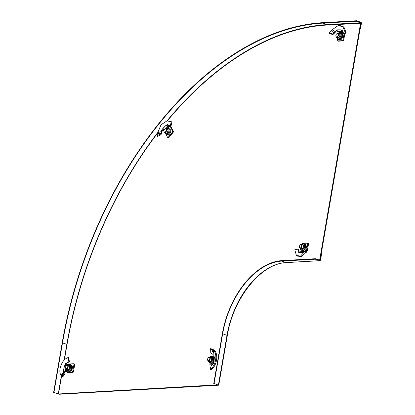 <?xml version="1.0" encoding="UTF-8"?>
<svg xmlns="http://www.w3.org/2000/svg" width="415" height="415" viewBox="0 0 415 415"><rect width="100%" height="100%" fill="white"/><g stroke="black" fill="none" stroke-linecap="round" stroke-linejoin="round"><path stroke-width="0.62" d="M167.442 120.749A317.895 198.24 108.7 0 1 327.155 25.035L361.04 23.292L320.183 259.837L318.912 259.909L320.183 259.837A0.488 0.368 -93.2 0 1 319.737 260.189L315.39 258.716L315.312 259.188L319.654 260.662A0.98 0.742 86.8 0 0 320.541 259.961L321.521 254.286L321.163 254.162L320.183 259.837L318.461 259.759M360.588 23.136L319.726 259.686M64.361 359.992L67.069 344.3A317.895 198.24 108.7 0 1 157.736 132.925M61.602 375.949L58.489 393.975L217.714 384.814M217.693 384.933L214.078 383.455L218.508 385.208L59.303 394.25L53.919 392.549L58.489 393.975M360.033 29.112L360.422 29.091L361.403 23.411A0.98 0.742 86.8 0 0 360.843 22.223L356.495 20.75L323.062 22.649A318.876 198.852 -71.3 0 0 62.177 342.894L53.597 392.569M356.495 20.75L356.412 21.222L322.979 23.121A318.383 198.546 -71.3 0 0 62.499 342.878L53.919 392.549M356.412 21.222L360.76 22.695A0.488 0.368 -93.2 0 1 361.04 23.292L360.059 28.967L360.422 29.091M315.39 258.716L281.956 260.615A72.874 45.443 -71.3 0 0 222.341 333.8L213.761 383.476M315.312 259.188L281.878 261.087A72.381 45.136 -71.3 0 0 222.658 333.779L214.078 383.455M336.581 33.994A1.956 1.219 108.7 0 1 336.648 33.916A1.956 1.219 108.7 0 1 337.519 33.454A1.956 1.219 108.7 0 1 337.82 33.491A1.956 1.219 108.7 0 1 338.417 35.508A1.956 1.219 108.7 0 1 336.866 37.236A1.956 1.219 108.7 0 1 336.565 37.2A1.956 1.219 108.7 0 1 335.891 36.152A1.956 1.219 108.7 0 1 335.88 36.048M337.25 33.662A1.665 1.038 -71.3 0 0 336.513 34.056A1.665 1.038 -71.3 0 0 335.87 35.955A1.665 1.038 -71.3 0 0 336.695 36.878A1.665 1.038 -71.3 0 0 338.059 35.213A1.665 1.038 -71.3 0 0 337.25 33.662M331.279 30.684L333.8 32.982L332.617 33.983L329.261 32.956L332.073 29.761L338.49 25.362L343.065 27.053L345.233 32.598L346.136 32.65L344.569 34.061L343.672 34.051L345.233 32.598M334.397 33.216L334.132 32.723L333.8 32.982L333.992 33.563L335.237 32.344L336.077 31.353L335.59 31.25L336.145 30.264L336.487 30.487L337.597 29.833L341.197 29.833L342.085 30.492L342.287 30.259L343.672 34.051M343.023 31.825L338.764 32.064L337.4 31.602L338.282 31.623L337.597 29.833L341.197 29.833L341.882 31.623L342.925 31.587L342.193 30.835L342.287 30.259M342.193 30.835L342.935 30.466M344.813 33.843L343.76 39.944L343.034 39.695L344.009 34.056M343.034 39.695A0.98 0.612 108.7 0 1 342.235 40.68L337.774 40.929A0.98 0.612 108.7 0 1 337.623 40.914A0.98 0.612 108.7 0 1 337.302 40.022L337.514 38.792M343.76 39.944A0.98 0.612 108.7 0 1 342.956 40.924L342.235 40.68M337.623 40.914L338.35 41.158A0.98 0.612 108.7 0 0 338.5 41.178L342.956 40.924M338.91 32.811A0.98 0.612 -71.3 0 0 338.988 32.666L338.956 32.214A0.488 0.368 -93.2 0 0 338.764 32.064M336.077 31.353L336.658 30.316L336.145 30.264L337.4 31.602M335.699 31.763L335.227 31.633L335.59 31.25M334.132 32.723L335.227 31.633L332.073 29.761M333.992 33.563L332.851 34.642L332.617 33.983M332.851 34.642L329.588 33.475L329.261 32.956M338.49 25.362L339.216 25.268L343.9 26.991L346.136 32.65M338.282 31.623L341.882 31.623M336.461 37.153L336.964 38.346L337.737 38.886A3.18 1.982 -71.3 0 0 338.225 38.953A3.18 1.982 -71.3 0 0 340.746 36.136A3.18 1.982 -71.3 0 0 339.776 32.863L340.71 33.179A3.18 1.982 108.7 0 1 341.747 34.554A3.18 1.982 108.7 0 1 341.218 37.625L340.565 39.269L341.192 39.482L342.92 36.338L342.292 36.126L341.218 37.625A3.18 1.982 -71.3 0 1 339.159 39.269L340.565 39.269M336.944 37.329A2.303 1.437 -71.3 0 0 337.551 37.9A2.303 1.437 -71.3 0 0 337.909 37.947A2.303 1.437 -71.3 0 0 339.735 35.908A2.303 1.437 -71.3 0 0 339.034 33.532A2.303 1.437 -71.3 0 0 338.676 33.491A2.303 1.437 -71.3 0 0 338.199 33.62M339.252 33.646A2.303 1.437 -71.3 0 0 339.143 33.646A2.303 1.437 -71.3 0 0 338.666 33.781M337.411 37.485A2.303 1.437 -71.3 0 0 337.794 37.947M342.92 36.338L342.256 33.335L341.628 33.122L342.292 36.126M341.192 39.482L338.806 39.617L338.173 39.404L339.159 39.269A3.18 1.982 108.7 0 1 338.671 39.202L337.737 38.886M338.173 39.404L337.992 38.974M340.222 33.117L341.628 33.122M304.242 248.746L303.884 250.453L304.818 251.573L305.684 251.91L306.109 250.515L305.155 250.499L304.242 248.746L304.024 247.273L305.295 247.594L305.041 251.034L300.585 256.065L296.429 255.516L294.785 249.799L298.416 249.047L298.873 249.493L299.205 252.133L298.681 251.583L298.416 249.047M303.884 250.453L303.417 251.376M303.095 251.864L302.198 252.486L299.62 252.834L299.044 252.279L298.675 252.455L298.681 251.583M300.149 251.848L298.691 252.476M301.15 251.666A0.98 0.612 -71.3 0 0 301.072 251.438L300.994 251.288A0.98 0.612 108.7 0 1 300.922 250.629L301.067 249.794M302.187 243.885A0.98 0.612 108.7 0 1 302.8 243.418L307.261 243.164A0.98 0.612 108.7 0 1 307.411 243.185A0.98 0.612 108.7 0 1 307.733 244.072L306.654 250.302A0.98 0.612 108.7 0 1 306.353 250.982L306.223 251.148A0.98 0.612 -71.3 0 0 306.047 251.428L305.762 251.77A0.488 0.368 86.8 0 0 305.762 251.77L306.031 252.694L306.768 251.677L305.886 251.438M307.982 243.408A0.98 0.612 108.7 0 1 308.132 243.429A0.98 0.612 108.7 0 1 308.454 244.321L307.733 244.072M306.768 251.677A0.98 0.612 -71.3 0 1 306.944 251.391L307.079 251.231A0.98 0.612 108.7 0 0 307.38 250.551L308.454 244.321M305.383 252.73A1.468 1.11 86.8 0 0 305.71 252.776A1.468 1.11 86.8 0 0 306.031 252.694M306.109 250.515L306.223 247.501L304.921 246.992L304.024 247.273M306.223 247.501L305.295 247.594M305.684 251.91L301.285 256.595L296.953 256.029L296.429 255.516M301.083 251.77L299.62 252.834L302.198 252.486L303.661 251.423M303.515 251.334L299.858 251.796M304.117 250.271L302.711 250.266A3.18 1.982 108.7 0 1 302.224 250.204L301.29 249.887A3.18 1.982 -71.3 0 0 301.783 249.949A3.18 1.982 -71.3 0 0 304.107 247.734M300.496 248.326A2.303 1.437 -71.3 0 0 301.108 248.901A2.303 1.437 -71.3 0 0 301.461 248.948A2.303 1.437 -71.3 0 0 303.287 246.909A2.303 1.437 -71.3 0 0 302.587 244.534A2.303 1.437 -71.3 0 0 302.229 244.487A2.303 1.437 -71.3 0 0 301.752 244.622M302.81 244.648A2.303 1.437 -71.3 0 0 302.696 244.648A2.303 1.437 -71.3 0 0 302.219 244.777M303.764 250.624L302.359 250.619L301.544 249.975M305.181 244.119L305.845 247.127L306.472 247.34L305.808 244.331L303.775 244.119M306.472 247.34L306.239 248.077M304.226 249.41A3.18 1.982 108.7 0 1 302.711 250.266L301.726 250.406M304.288 247.19A3.18 1.982 -71.3 0 0 303.334 243.864L304.262 244.181A3.18 1.982 108.7 0 1 305.3 245.55A3.18 1.982 108.7 0 1 305.3 247.153M300.963 248.486A2.303 1.437 -71.3 0 0 301.352 248.948M300.133 244.99A1.956 1.219 108.7 0 1 300.201 244.917A1.956 1.219 108.7 0 1 301.072 244.451A1.956 1.219 108.7 0 1 301.373 244.492A1.956 1.219 108.7 0 1 301.97 246.505A1.956 1.219 108.7 0 1 300.419 248.237A1.956 1.219 108.7 0 1 300.118 248.196A1.956 1.219 108.7 0 1 299.443 247.148A1.956 1.219 108.7 0 1 299.438 247.05M300.252 247.88A1.665 1.038 -71.3 0 0 301.612 246.209A1.665 1.038 -71.3 0 0 300.808 244.663A1.665 1.038 -71.3 0 0 300.066 245.058A1.665 1.038 -71.3 0 0 299.423 246.956A1.665 1.038 -71.3 0 0 300.252 247.88M157.55 133.625L160.968 133.08L160.455 133.972L156.948 135.741L157.788 132.608L161.036 124.765L167.136 120.786L171.172 121.958L171.966 121.865L171.156 125.501L170.389 125.615L171.172 121.958M161.565 133.526L161.129 132.81L160.968 133.08L161.388 133.863L161.86 132.603L162.104 131.415L161.668 131.047L161.674 129.978L166.016 125.366L167.152 124.946L167.229 124.51L170.389 125.615M167.152 124.946L167.852 124.951L167.842 124.448L167.307 124.5M163.961 130.938L163.406 130.751L164.21 130.045L162.763 128.562L166.016 125.366L167.463 126.855L168.397 125.797L167.852 124.951M168.059 125.148L168.682 125.361A1.468 0.586 39.2 0 1 169.372 125.735L169.247 126.129L167.411 125.19M169.372 125.735L170.321 126.632M169.725 126.43L169.595 126.388A0.98 0.612 -71.3 0 0 169.657 126.414A0.98 0.612 -71.3 0 0 169.808 126.435L169.953 126.425A0.98 0.612 108.7 0 1 170.103 126.445A0.98 0.612 108.7 0 1 170.358 126.679L172.562 130.917A0.98 0.612 108.7 0 1 172.329 132.25L168.371 137.116A0.98 0.612 108.7 0 1 167.722 137.396A0.98 0.612 108.7 0 1 167.468 137.168L165.896 134.149M169.247 126.129L169.595 126.388L168.142 128.168M170.679 126.668A0.98 0.612 108.7 0 1 170.83 126.689A0.98 0.612 108.7 0 1 171.084 126.923L170.358 126.679M167.722 137.396L168.443 137.645A0.98 0.612 108.7 0 0 169.092 137.36L173.055 132.499A0.98 0.612 108.7 0 0 173.288 131.161L171.084 126.923M162.104 131.415L162.109 130.289L161.674 129.978L163.406 130.751M162.109 130.289L162.384 130.097M161.975 131.944L161.534 131.555L161.668 131.047M161.129 132.81L161.534 131.555L157.788 132.608M161.388 133.863L160.958 134.751L160.455 133.972M160.958 134.751L157.456 136.426L156.948 135.741M167.136 120.786L171.966 121.865M165.59 128.697L167.463 126.855M164.563 132.395L165.056 133.568L165.844 134.128A3.18 1.982 -71.3 0 0 167.951 133.21A3.18 1.982 -71.3 0 0 168.998 130.186A3.18 1.982 -71.3 0 0 167.883 128.105L168.812 128.422A3.18 1.982 108.7 0 1 168.843 128.432A3.18 1.982 108.7 0 1 169.932 130.523L170.155 132.292L170.783 132.504L170.757 129.112L170.129 128.899L169.932 130.523A3.18 1.982 -71.3 0 1 168.884 133.521L170.155 132.292M165.046 132.567A2.303 1.437 -71.3 0 0 165.658 133.142A2.303 1.437 -71.3 0 0 167.188 132.473A2.303 1.437 -71.3 0 0 167.945 130.284A2.303 1.437 -71.3 0 0 167.136 128.775A2.303 1.437 -71.3 0 0 166.301 128.863M165.512 132.727A2.303 1.437 -71.3 0 0 165.901 133.189M170.757 129.112L170.129 128.899M168.028 134.896L168.884 133.521A3.18 1.982 108.7 0 1 166.773 134.444A3.18 1.982 108.7 0 1 166.747 134.434L168.661 135.114L170.783 132.504M167.359 128.889A2.303 1.437 -71.3 0 0 166.768 129.018M164.682 129.231A1.956 1.219 108.7 0 1 164.75 129.158A1.956 1.219 108.7 0 1 165.922 128.733A1.956 1.219 108.7 0 1 166.612 130.014A1.956 1.219 108.7 0 1 165.964 131.871A1.956 1.219 108.7 0 1 164.667 132.437A1.956 1.219 108.7 0 1 163.998 131.389A1.956 1.219 108.7 0 1 163.987 131.29M164.511 129.418A1.665 1.038 -71.3 0 0 163.972 131.197A1.665 1.038 -71.3 0 0 165.647 131.607A1.665 1.038 -71.3 0 0 166.067 129.392A1.665 1.038 -71.3 0 0 164.615 129.298A1.665 1.038 -71.3 0 0 164.511 129.418M66.291 365.781A1.956 1.219 108.7 0 1 66.364 365.703A1.956 1.219 108.7 0 1 67.531 365.283A1.956 1.219 108.7 0 1 68.179 367.062A1.956 1.219 108.7 0 1 66.276 368.987A1.956 1.219 108.7 0 1 65.606 367.939A1.956 1.219 108.7 0 1 65.596 367.835M65.606 367.119A1.665 1.038 -71.3 0 0 65.586 367.742A1.665 1.038 -71.3 0 0 66.633 368.624A1.665 1.038 -71.3 0 0 67.769 367A1.665 1.038 -71.3 0 0 67.406 365.584A1.665 1.038 -71.3 0 0 66.229 365.843A1.665 1.038 -71.3 0 0 65.606 367.119M64.247 372.82L64.984 373.459L63.936 372.115L61.135 375.253L61.462 375.731L64.247 372.82L62.079 376.265L61.462 375.731L62.836 376.836L65.103 373.49L64.294 372.94L63.246 371.269L63.568 370.927L65.129 371.254L65.938 368.759M64.475 372.67L63.246 371.269L63.744 371.788L63.894 371.498L63.495 369.749L65.487 370.273M68.439 357.621L67.821 357.673L68.885 361.595L69.466 361.558L68.439 357.621M65.554 364.095L66.016 364.266L65.933 363.867L69.466 361.558M66.919 363.286L66.431 363.187L68.885 361.595M66.794 365.859L64.802 365.335L63.495 369.749L64.802 365.335L65.612 364.111L65.466 363.716L66.431 363.187M66.945 365.304L67.1 364.412L65.612 364.111L65.466 363.716L65.933 363.867M67.1 364.412L67.718 364.619L67.64 365.065M68.413 364.655L67.718 364.619M68.413 364.64A0.98 0.612 -71.3 0 0 68.631 364.437L68.766 364.277A0.98 0.612 108.7 0 1 69.264 363.971L73.455 363.732A0.98 0.612 108.7 0 1 73.605 363.753A0.98 0.612 108.7 0 1 73.927 364.645L72.786 371.269A0.98 0.612 108.7 0 1 71.987 372.25L67.79 372.488A0.98 0.612 108.7 0 1 67.64 372.468A0.98 0.612 108.7 0 1 67.391 372.234L67.313 372.089A0.98 0.612 -71.3 0 0 67.157 371.907L66.748 371.783L67.157 371.907L67.375 370.647M74.181 363.981A0.98 0.612 108.7 0 1 74.332 363.997A0.98 0.612 108.7 0 1 74.653 364.889L73.927 364.645M67.64 372.468L68.366 372.712A0.98 0.612 108.7 0 0 68.517 372.732L72.708 372.494A0.98 0.612 108.7 0 0 73.512 371.513L74.653 364.889M67.297 372.058L65.129 371.254M66.628 371.949A1.468 0.28 -170.2 0 1 65.855 371.752L64.507 371.295M63.894 371.498L64.491 371.29L63.889 371.487M62.136 376.374L62.836 376.836M61.135 375.253C57.695 371.389 61.602 359.613 67.821 357.673M69.772 364.749L70.228 364.5L71.992 366.16L71.473 367.861A3.18 1.982 108.7 0 1 69.979 370.585A3.18 1.982 108.7 0 1 68.387 370.989L67.453 370.673A3.18 1.982 -71.3 0 0 70.54 367.545A3.18 1.982 -71.3 0 0 69.492 364.655L68.532 364.619L67.422 365.252M66.659 369.117A2.303 1.437 -71.3 0 0 67.266 369.692A2.303 1.437 -71.3 0 0 69.507 367.42A2.303 1.437 -71.3 0 0 68.745 365.325A2.303 1.437 -71.3 0 0 67.915 365.408M68.968 365.433A2.303 1.437 -71.3 0 0 68.382 365.568M70.228 364.5L72.62 366.372L72.008 369.921L71.375 369.708L68.999 371.601L67.91 370.704M72.008 369.921L69.632 371.814L68.999 371.601M72.62 366.372L71.992 366.16M69.492 364.655L70.425 364.967A3.18 1.982 108.7 0 1 70.898 365.257A3.18 1.982 108.7 0 1 71.473 367.861L71.375 369.708M67.126 369.272A2.303 1.437 -71.3 0 0 67.51 369.739M214.451 350.509L213.44 349.746L212.859 349.964L211.681 353.424L210.229 352.823L210.364 348.797L213.637 350.597C218.119 354.815 215.261 366.943 210.083 369.236L210.82 369.749C216.184 367.322 219.089 354.799 214.451 350.509L213.637 350.597L213.056 354.488L213.875 355.375L213.362 363.224M214.337 356.184L213.803 355.8L214.182 357.082L213.901 361.844L213.383 363.514L211.09 366.014L210.083 369.236M213.398 363.177L213.383 363.514M213.86 363.535L213.45 363.275M215.51 363.919L215.229 364.214L215.556 363.924A1.468 0.28 -170.2 0 0 215.52 363.893M212.252 365.003L209.461 364.873L212.496 364.702M209.461 364.873A0.98 0.612 108.7 0 1 209.31 364.852A0.98 0.612 108.7 0 1 208.989 363.965L209.238 362.518M210.187 365.117A0.98 0.612 108.7 0 1 210.037 365.101A0.98 0.612 108.7 0 1 209.907 365.024M210.53 356.558A0.98 0.612 108.7 0 1 210.934 356.361L213.824 356.195M216.485 356.947L216.786 356.827A1.468 0.28 9.8 0 1 216.786 356.827M211.681 353.424L213.056 354.488M213.44 349.746L210.862 348.647L210.364 348.797M214.057 362.046L214.337 357.289M213.559 361.704L213.486 359.8A3.18 1.982 -71.3 0 0 212.911 357.196L214 358.093M208.185 360.879L208.688 362.062L209.461 362.611A3.18 1.982 -71.3 0 0 212.553 359.483A3.18 1.982 -71.3 0 0 211.505 356.589L212.433 356.905A3.18 1.982 108.7 0 1 212.911 357.196L212.236 356.438L211.78 356.682M208.667 361.05A2.303 1.437 -71.3 0 0 209.279 361.626A2.303 1.437 -71.3 0 0 211.52 359.359A2.303 1.437 -71.3 0 0 210.758 357.258A2.303 1.437 -71.3 0 0 209.923 357.346M209.134 361.211A2.303 1.437 -71.3 0 0 209.523 361.673M213.958 357.548L212.236 356.438M213.388 361.647L211.987 362.523A3.18 1.982 108.7 0 0 213.486 359.8L213.735 358.799M209.461 362.611L210.395 362.928A3.18 1.982 108.7 0 0 211.987 362.523L211.012 363.54L209.923 362.637M213.507 362.456L211.64 363.753L211.012 363.54M210.981 357.372A2.303 1.437 -71.3 0 0 210.389 357.502M208.304 357.714A1.956 1.219 108.7 0 1 208.372 357.642A1.956 1.219 108.7 0 1 209.544 357.216A1.956 1.219 108.7 0 1 210.192 358.996A1.956 1.219 108.7 0 1 208.288 360.92A1.956 1.219 108.7 0 1 207.614 359.878A1.956 1.219 108.7 0 1 207.609 359.774M209.782 358.934A1.665 1.038 -71.3 0 0 209.419 357.517A1.665 1.038 -71.3 0 0 208.237 357.782A1.665 1.038 -71.3 0 0 207.614 359.058A1.665 1.038 -71.3 0 0 207.593 359.681A1.665 1.038 -71.3 0 0 208.641 360.562A1.665 1.038 -71.3 0 0 209.782 358.934M62.499 342.878L66.841 344.346L64.092 360.267M61.43 375.679L58.261 394.022M157.809 132.442A318.383 198.546 -71.3 0 0 66.841 344.346L67.054 344.403M322.979 23.121L327.326 24.594A318.383 198.546 -71.3 0 0 167.084 120.791M360.76 22.695L327.326 24.594A0.488 0.368 -93.2 0 1 327.611 25.009M222.658 333.779L227.332 335.455L218.752 385.13M281.878 261.087L286.22 262.56A72.381 45.136 -71.3 0 0 227.005 335.253L218.425 384.928M319.654 260.662L286.22 262.56A0.98 0.742 86.8 0 0 286.656 262.534M338.5 41.178L337.774 40.929M335.237 32.344L334.832 32.069M338.988 32.666L343.278 32.422M337.711 33.465L338.65 32.878L339.776 32.863A3.18 1.982 -71.3 0 0 339.288 32.801M336.7 37.246A2.552 1.593 -71.3 0 0 337.867 38.185A2.552 1.593 -71.3 0 0 339.952 35.623A2.552 1.593 -71.3 0 0 338.718 33.252A2.552 1.593 -71.3 0 0 337.955 33.537M307.38 250.551L306.654 250.302M307.079 251.231L306.353 250.982M306.944 251.391L306.223 251.148M305.964 251.205L305.041 251.034M300.252 248.243A2.552 1.593 -71.3 0 0 301.42 249.187A2.552 1.593 -71.3 0 0 303.505 246.624A2.552 1.593 -71.3 0 0 302.27 244.253A2.552 1.593 -71.3 0 0 301.508 244.539M301.264 244.466L303.334 243.864A3.18 1.982 -71.3 0 0 302.841 243.802M173.288 131.161L172.562 130.917M173.055 132.499L172.329 132.25M169.092 137.36L168.371 137.116M161.86 132.603L161.409 132.079M169.014 126.004L167.375 128.017M164.802 132.484A2.552 1.593 -71.3 0 0 167.271 132.634A2.552 1.593 -71.3 0 0 167.997 129.454A2.552 1.593 -71.3 0 0 166.057 128.78M73.512 371.513L72.786 371.269M72.708 372.494L71.987 372.25M68.517 372.732L67.79 372.488M64.719 373.002L64.097 372.4M64.948 373.365L64.237 372.727M66.753 370.216L66.493 371.716M66.41 369.034A2.552 1.593 -71.3 0 0 68.112 369.822A2.552 1.593 -71.3 0 0 69.668 367.41A2.552 1.593 -71.3 0 0 67.666 365.325M213.979 350.11L213.274 350.265M208.423 360.967A2.552 1.593 -71.3 0 0 210.125 361.761A2.552 1.593 -71.3 0 0 211.676 359.349A2.552 1.593 -71.3 0 0 209.679 357.263M319.872 260.693L286.438 262.591C261.756 262.965 233.131 297.923 227.332 335.455M336.565 37.2L338.386 37.817M337.82 33.491L339.641 34.108M307.411 243.185L308.132 243.429M305.71 252.776L305.175 252.808M301.29 249.887L300.507 249.332L300.014 248.154M301.373 244.492L303.194 245.109M300.118 248.196L301.938 248.813M170.103 126.445L170.83 126.689M167.883 128.105L165.502 129.044M166.773 134.444L165.844 134.128M164.667 132.437L166.488 133.054M165.922 128.733L167.743 129.35M66.276 368.987L68.102 369.604M67.531 365.283L69.357 365.895M73.605 363.753L74.332 363.997M62.343 376.613L61.736 376.089M67.453 370.673L66.67 370.118L66.172 368.94M209.31 364.852L210.037 365.101M215.712 363.4L215.603 364.017M211.505 356.589L210.54 356.558L209.435 357.19M209.544 357.216L211.365 357.834M208.288 360.92L210.109 361.538"/></g></svg>
